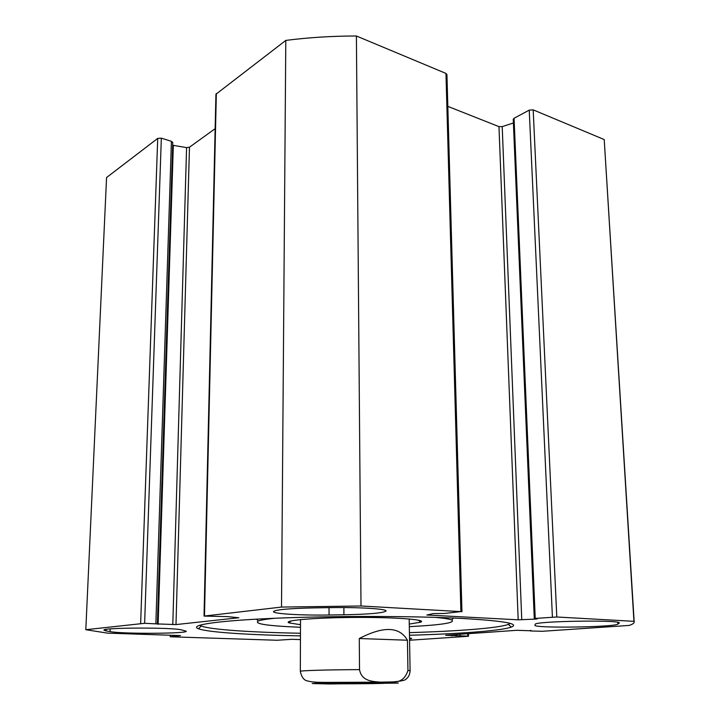 <?xml version="1.0" encoding="UTF-8"?>
<svg xmlns="http://www.w3.org/2000/svg" width="720" height="720" viewBox="0 0 720 720"><rect width="100%" height="100%" fill="white"/><g stroke="black" fill="none" stroke-linecap="round" stroke-linejoin="round"><path stroke-width="1.08" d="M157.716 138.402L106.569 177.525L85.806 629.703L144.63 623.304L161.334 138.15L157.716 138.402L140.643 623.358M161.334 138.15L171.405 141.318L172.755 142.461L157.383 623.925L144.63 623.304M172.665 145.251L186.579 147.609L189.477 147.213L215.136 128.673M461.952 611.766L446.931 74.493L445.968 73.422L356.4 36C332.379 36 308.844 37.467 285.795 40.41L215.928 94.239L204.03 616.086L281.511 607.068L361.008 605.988L460.899 611.604L444.24 613.476L433.233 613.593L426.861 615.006L518.184 619.812L535.59 619.101L537.21 618.903L535.23 618.417L556.803 616.995L633.951 621.324L634.194 622.161C634.059 623.277 632.376 624.366 629.163 625.428L542.367 631.287L530.982 630.981L530.262 630.891L531.045 630.45M513.405 122.985L502.2 126.63L498.969 126.63L447.822 106.371M634.176 621.837L604.224 139.554L533.178 109.863L529.236 110.133L514.062 118.26L513.243 119.25L534.285 618.579M314.406 607.878L330.462 607.626C359.361 607.122 387.225 608.904 386.037 611.001C383.472 613.017 369.423 614.277 343.917 614.79L329.058 615.006C301.356 615.474 272.691 613.809 273.456 611.586C275.337 609.678 288.99 608.436 314.406 607.878M617.886 624.078C614.601 627.282 532.935 628.371 534.924 625.23L535.23 624.357C533.493 621.126 621.954 619.659 619.263 623.016L617.886 624.078L617.787 622.341M106.056 630.909L103.941 630.135C101.781 627.534 172.557 627.327 181.602 629.901L186.246 631.233C187.533 633.717 122.229 634.05 110.088 631.62L106.056 630.909L106.119 629.397M409.518 637.875L411.75 638.496L409.536 639.135M157.383 623.925L175.986 624.582L238.851 617.751L227.655 616.617L204.03 616.086M300.447 639.594L291.807 639.306L277.155 640.26L170.253 636.777L180.495 635.58L107.541 633.132L85.806 629.703M467.721 633.735L467.784 636.129L468.54 636.219L467.892 636.309L409.554 640.242M467.784 636.129L445.626 635.274L516.762 630.306L531.054 630.774M409.473 635.256C459.09 633.87 501.003 630.81 511.218 627.12C520.146 623.754 503.892 620.865 462.429 618.462C413.622 615.897 332.775 615.78 274.464 618.282C215.955 620.775 188.64 625.194 198.486 628.758C208.053 632.394 250.272 635.022 300.456 635.868M510.237 623.43L508.428 624.384C498.591 628.119 457.875 631.224 409.428 632.637M300.465 633.249C251.46 632.367 210.447 629.676 201.249 625.995L199.773 625.194M255.438 619.209L256.68 619.281M453.438 618.138L454.338 618.075M170.298 635.238L170.253 636.777M285.795 40.41L281.511 607.068M356.4 36L361.008 605.988M604.224 139.554L633.951 621.324M359.28 638.523C383.526 625.932 399.573 626.499 407.43 640.224L407.943 670.392C405.432 678.546 400.356 682.38 392.715 681.921L380.484 682.146C372.906 681.489 361.62 681.48 359.523 669.636L359.28 638.523L407.43 640.224M374.355 682.821C353.475 682.641 318.384 683.181 325.449 683.559C330.66 684.027 379.395 683.766 385.02 683.244L374.355 682.821M409.275 624.078L420.57 622.206C427.761 619.695 396.261 617.184 355.311 617.427C314.352 617.616 282.339 620.451 289.053 622.89L300.501 624.699M300.492 627.273L298.44 627.192C266.994 625.833 253.611 623.763 258.3 620.982C260.766 620.037 266.184 619.137 274.554 618.282M435.168 617.364C443.844 618.147 449.361 619.02 451.719 619.974C455.859 622.737 441.72 624.969 409.32 626.661M418.941 620.568L419.904 620.505M289.836 621.252L290.61 621.288M329.058 615.006L329.04 607.644M343.881 607.554L343.917 614.79M619.065 622.755L619.092 623.232M110.205 628.929L110.088 631.62M498.969 126.63L518.184 619.812M460.17 635.823L460.125 634.266M204.48 615.978L216.342 93.546M456.768 635.868L456.723 634.5M455.805 635.931L455.76 634.572M451.98 635.949L451.953 634.833M175.986 624.582L189.477 147.213M155.862 623.745L171.405 141.318M158.121 624.375L173.331 145.404M172.791 624.654L186.579 147.609M445.968 73.422L460.899 611.604M502.2 126.63L521.757 619.794M514.062 118.26L535.23 618.417M529.236 110.133L552.411 617.049M533.178 109.863L556.803 616.995M407.943 670.392L410.094 670.788L409.185 618.975M380.394 682.137L345.969 682.326C323.883 682.344 314.325 682.839 307.476 680.931C303.975 680.355 301.59 677.16 300.321 671.355C299.565 670.59 328.176 669.726 359.523 669.636M329.553 683.973L312.255 683.55L315.684 683.235L344.835 682.686L398.349 683.073L329.553 683.973M201.249 625.995L198.486 628.758M508.428 624.384L511.218 627.12M468.468 633.681L468.54 636.219M530.244 630.441L530.262 630.891M300.321 671.355L300.519 619.596M392.715 681.921C401.445 681.165 405.882 680.184 406.026 678.978C408.438 677.448 409.788 674.712 410.094 670.788M290.916 620.964L289.053 622.89M418.563 620.181L420.57 622.206M451.719 619.974L453.528 618.039M258.3 620.982L256.554 619.146"/></g></svg>
